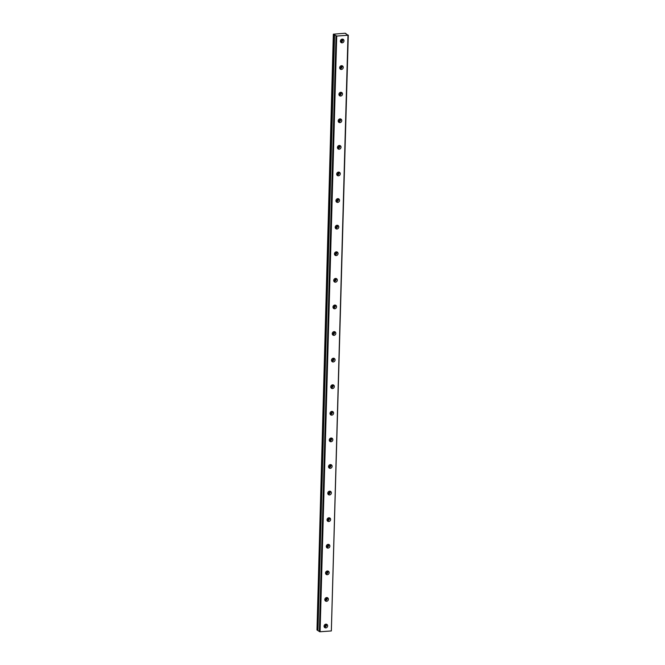 <?xml version="1.0" encoding="UTF-8"?>
<svg xmlns="http://www.w3.org/2000/svg" width="665" height="665" viewBox="0 0 665 665"><rect width="100%" height="100%" fill="white"/><g stroke="black" fill="none" stroke-linecap="round" stroke-linejoin="round"><path stroke-width="1" d="M324.287 627.087A1.92 1.729 123.8 0 0 326.241 624.177M324.071 626.156A1.92 1.729 123.8 0 0 326.64 627.627A1.92 1.729 123.8 0 0 326.931 624.435A1.92 1.729 123.8 0 0 324.071 626.156M340.63 42.036A1.92 1.729 123.8 0 0 342.583 39.127M340.413 41.105A1.92 1.729 123.8 0 0 342.982 42.568A1.92 1.729 123.8 0 0 343.273 39.385A1.92 1.729 123.8 0 0 340.413 41.105M339.89 68.628A1.92 1.729 123.8 0 0 341.835 65.719M339.665 67.697A1.92 1.729 123.8 0 0 342.242 69.168A1.92 1.729 123.8 0 0 342.525 65.976A1.92 1.729 123.8 0 0 339.665 67.697M339.142 95.22A1.92 1.729 123.8 0 0 341.095 92.31M338.926 94.289A1.92 1.729 123.8 0 0 341.494 95.76A1.92 1.729 123.8 0 0 341.785 92.568A1.92 1.729 123.8 0 0 338.926 94.289M338.402 121.811A1.92 1.729 123.8 0 0 340.347 118.902M338.177 120.889A1.92 1.729 123.8 0 0 340.754 122.352A1.92 1.729 123.8 0 0 341.045 119.16A1.92 1.729 123.8 0 0 338.177 120.889M337.662 148.403A1.92 1.729 123.8 0 0 339.607 145.502M337.438 147.48A1.92 1.729 123.8 0 0 340.015 148.943A1.92 1.729 123.8 0 0 340.297 145.751A1.92 1.729 123.8 0 0 337.438 147.48M336.914 175.003A1.92 1.729 123.8 0 0 338.867 172.094M336.698 174.072A1.92 1.729 123.8 0 0 339.266 175.535A1.92 1.729 123.8 0 0 339.557 172.351A1.92 1.729 123.8 0 0 336.698 174.072M336.174 201.595A1.92 1.729 123.8 0 0 338.119 198.685M335.95 200.664A1.92 1.729 123.8 0 0 338.527 202.135A1.92 1.729 123.8 0 0 338.818 198.943A1.92 1.729 123.8 0 0 335.95 200.664M335.434 228.186A1.92 1.729 123.8 0 0 337.379 225.277M335.21 227.255A1.92 1.729 123.8 0 0 337.787 228.727A1.92 1.729 123.8 0 0 338.069 225.535A1.92 1.729 123.8 0 0 335.21 227.255M334.686 254.778A1.92 1.729 123.8 0 0 336.64 251.869M334.47 253.855A1.92 1.729 123.8 0 0 337.039 255.318A1.92 1.729 123.8 0 0 337.33 252.126A1.92 1.729 123.8 0 0 334.47 253.855M333.946 281.37A1.92 1.729 123.8 0 0 335.892 278.469M333.722 280.447A1.92 1.729 123.8 0 0 336.299 281.91A1.92 1.729 123.8 0 0 336.59 278.718A1.92 1.729 123.8 0 0 333.722 280.447M333.207 307.97A1.92 1.729 123.8 0 0 335.152 305.06M332.982 307.039A1.92 1.729 123.8 0 0 335.559 308.502A1.92 1.729 123.8 0 0 335.842 305.318A1.92 1.729 123.8 0 0 332.982 307.039M332.458 334.562A1.92 1.729 123.8 0 0 334.412 331.652M332.242 333.631A1.92 1.729 123.8 0 0 334.811 335.102A1.92 1.729 123.8 0 0 335.102 331.91A1.92 1.729 123.8 0 0 332.242 333.631M331.719 361.153A1.92 1.729 123.8 0 0 333.664 358.244M331.494 360.222A1.92 1.729 123.8 0 0 334.071 361.694A1.92 1.729 123.8 0 0 334.362 358.502A1.92 1.729 123.8 0 0 331.494 360.222M330.979 387.745A1.92 1.729 123.8 0 0 332.924 384.836M330.754 386.822A1.92 1.729 123.8 0 0 333.323 388.285A1.92 1.729 123.8 0 0 333.614 385.093A1.92 1.729 123.8 0 0 330.754 386.822M330.231 414.337A1.92 1.729 123.8 0 0 332.176 411.435M330.006 413.414A1.92 1.729 123.8 0 0 332.583 414.877A1.92 1.729 123.8 0 0 332.874 411.685A1.92 1.729 123.8 0 0 330.006 413.414M329.491 440.937A1.92 1.729 123.8 0 0 331.436 438.027M329.266 440.006A1.92 1.729 123.8 0 0 331.843 441.469A1.92 1.729 123.8 0 0 332.126 438.285A1.92 1.729 123.8 0 0 329.266 440.006M328.743 467.528A1.92 1.729 123.8 0 0 330.696 464.619M328.527 466.597A1.92 1.729 123.8 0 0 331.095 468.069A1.92 1.729 123.8 0 0 331.386 464.877A1.92 1.729 123.8 0 0 328.527 466.597M328.003 494.12A1.92 1.729 123.8 0 0 329.948 491.211M327.779 493.189A1.92 1.729 123.8 0 0 330.355 494.66A1.92 1.729 123.8 0 0 330.646 491.468A1.92 1.729 123.8 0 0 327.779 493.189M327.263 520.712A1.92 1.729 123.8 0 0 329.208 517.802M327.039 519.789A1.92 1.729 123.8 0 0 329.616 521.252A1.92 1.729 123.8 0 0 329.898 518.06A1.92 1.729 123.8 0 0 327.039 519.789M326.515 547.303A1.92 1.729 123.8 0 0 328.468 544.402M326.299 546.381A1.92 1.729 123.8 0 0 328.867 547.844A1.92 1.729 123.8 0 0 329.158 544.652A1.92 1.729 123.8 0 0 326.299 546.381M325.775 573.903A1.92 1.729 123.8 0 0 327.72 570.994M325.551 572.972A1.92 1.729 123.8 0 0 328.128 574.435A1.92 1.729 123.8 0 0 328.419 571.252A1.92 1.729 123.8 0 0 325.551 572.972M325.035 600.495A1.92 1.729 123.8 0 0 326.981 597.586M324.811 599.564A1.92 1.729 123.8 0 0 327.388 601.035A1.92 1.729 123.8 0 0 327.67 597.843A1.92 1.729 123.8 0 0 324.811 599.564M347.986 35.262L345.21 33.25L333.34 34.181L317.105 630.079L333.747 34.389L336.714 36.06L347.986 35.262L331.345 630.952L320.081 631.75L336.714 36.06M317.105 630.079L317.945 630.221M325.925 624.169A3.3 2.968 -56.2 0 1 324.163 626.796M342.267 39.119A3.3 2.968 -56.2 0 1 340.505 41.745M341.519 65.71A3.3 2.968 -56.2 0 1 339.757 68.337M340.779 92.302A3.3 2.968 -56.2 0 1 339.017 94.929M340.031 118.894A3.3 2.968 -56.2 0 1 338.277 121.529M339.291 145.494A3.3 2.968 -56.2 0 1 337.529 148.12M338.551 172.085A3.3 2.968 -56.2 0 1 336.789 174.712M337.803 198.677A3.3 2.968 -56.2 0 1 336.049 201.304M337.064 225.269A3.3 2.968 -56.2 0 1 335.301 227.896M336.324 251.86A3.3 2.968 -56.2 0 1 334.562 254.496M335.576 278.46A3.3 2.968 -56.2 0 1 333.822 281.087M334.836 305.052A3.3 2.968 -56.2 0 1 333.074 307.679M334.096 331.644A3.3 2.968 -56.2 0 1 332.334 334.271M333.348 358.236A3.3 2.968 -56.2 0 1 331.586 360.862M332.608 384.827A3.3 2.968 -56.2 0 1 330.846 387.462M331.868 411.427A3.3 2.968 -56.2 0 1 330.106 414.054M331.12 438.019A3.3 2.968 -56.2 0 1 329.358 440.646M330.38 464.611A3.3 2.968 -56.2 0 1 328.618 467.237M329.632 491.202A3.3 2.968 -56.2 0 1 327.878 493.829M328.892 517.794A3.3 2.968 -56.2 0 1 327.13 520.429M328.153 544.394A3.3 2.968 -56.2 0 1 326.39 547.021M327.404 570.986A3.3 2.968 -56.2 0 1 325.651 573.612M326.665 597.577A3.3 2.968 -56.2 0 1 324.902 600.204M331.345 630.952L348.294 35.095M317.945 630.669L320.081 631.75M316.981 630.054L333.34 34.181M319.366 631.65L336.008 35.96M317.945 630.694L334.578 35.004L317.928 630.686M345.891 33.965L345.908 33.524"/></g></svg>
